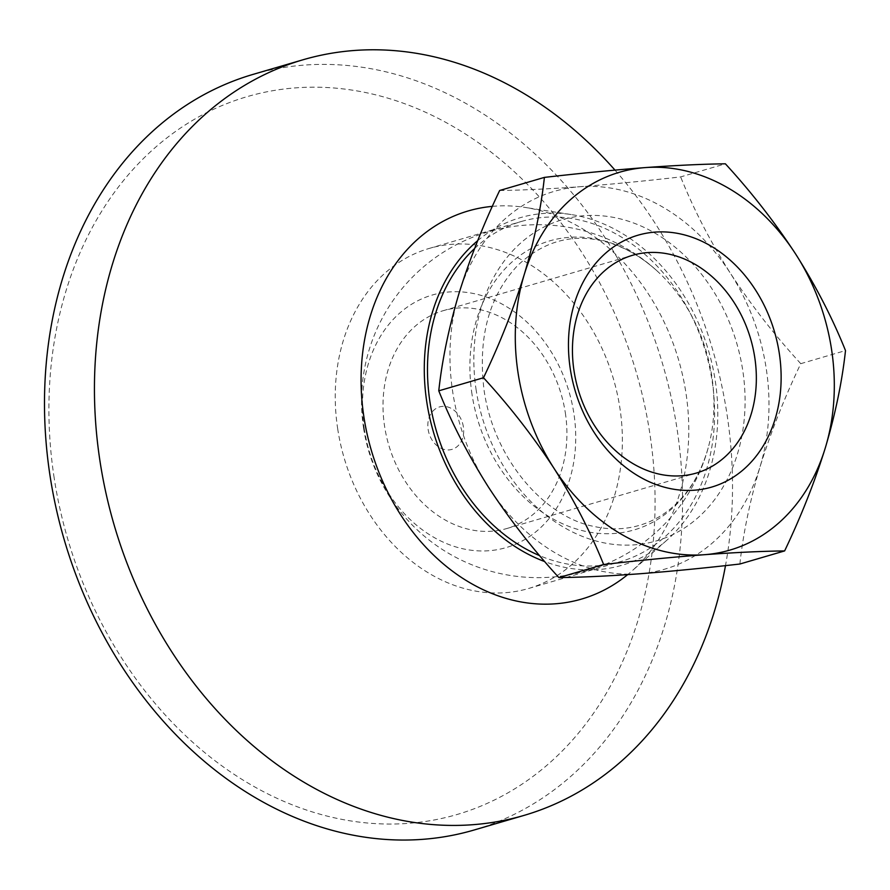 <?xml version="1.0" encoding="UTF-8"?>
<svg xmlns="http://www.w3.org/2000/svg" width="890" height="890" viewBox="0 0 890 890"><rect width="100%" height="100%" fill="white"/><g stroke="black" fill="none" stroke-linecap="round" stroke-linejoin="round"><path stroke-width="0.67" stroke-dasharray="4.45 3.34" d="M337.733 429.08A177.143 140.32 -106.3 0 1 429.069 248.477A177.143 140.32 -106.3 0 1 613.488 379.084A177.143 140.32 -106.3 0 1 528.549 588.501A177.143 140.32 -106.3 0 1 337.733 429.08M364.31 429.191A131.575 104.23 -106.3 0 1 504.341 305.348A131.575 104.23 -106.3 0 1 538.639 529.461A131.575 104.23 -106.3 0 1 364.31 429.191M474.604 248.51A177.143 140.32 -106.3 0 1 521.295 221.499A177.143 140.32 -106.3 0 1 705.714 352.106A177.143 140.32 -106.3 0 1 620.786 561.523A177.143 140.32 -106.3 0 1 539.674 555.66M565.328 412.838A113.464 89.879 -106.3 0 1 506.833 528.515A113.464 89.879 -106.3 0 1 384.602 426.399A113.464 89.879 -106.3 0 1 443.109 310.721A113.464 89.879 -106.3 0 1 565.328 412.838M499.657 190.493C522.719 190.193 549.453 188.936 579.857 186.711A196.823 155.917 -106.3 0 1 730.412 273.297A196.823 155.917 -106.3 0 1 760.027 466.849A196.823 155.917 -106.3 0 1 639.087 573.816A196.823 155.917 -106.3 0 1 488.532 487.231A196.823 155.917 -106.3 0 1 458.917 293.678A196.823 155.917 -106.3 0 1 579.857 186.711C611.196 184.297 644.794 181.026 680.65 176.91L725.383 163.816M739.879 564.015C743.228 533.232 749.936 500.848 760.027 466.849C770.684 432.618 784.257 398.219 800.766 363.665L845.5 350.582M800.766 363.665C774.556 335.107 751.104 304.992 730.412 273.297C710.209 241.379 693.622 209.25 680.65 176.91M54.168 477.941A373.956 296.236 -106.3 0 1 452.165 125.946A373.956 296.236 -106.3 0 1 549.642 762.897A373.956 296.236 -106.3 0 1 54.168 477.941M252.983 74.415A393.647 311.823 -106.3 0 1 662.805 364.655A393.647 311.823 -106.3 0 1 474.059 830.025M614.99 170.112A393.647 311.823 -106.3 0 1 725.495 565.617M492.348 206.369A202.175 160.156 -106.3 0 1 525.156 207.437A202.175 160.156 -106.3 0 1 678.636 360.027A202.175 160.156 -106.3 0 1 631.611 571.28A202.175 160.156 -106.3 0 1 627.661 574.629M477.696 240.667A181.071 143.446 -106.3 0 1 571.247 214.557A181.071 143.446 -106.3 0 1 708.707 351.227A181.071 143.446 -106.3 0 1 666.599 540.441A181.071 143.446 -106.3 0 1 544.769 561.612M463.378 426.844A22.116 17.522 73.7 0 0 434.064 409.978A22.116 17.522 73.7 0 0 439.838 447.659A22.116 17.522 73.7 0 0 463.378 426.844M472.023 394.392A150.555 119.271 -106.3 0 1 523.309 253.227A150.555 119.271 -106.3 0 1 657.076 270.927L657.076 270.927A150.555 119.271 -106.3 0 1 708.507 446.691L708.507 446.691A150.555 119.271 -106.3 0 1 585.019 531.263A150.555 119.271 -106.3 0 1 472.023 394.392M476.195 390.265A167.353 132.566 -106.3 0 1 654.295 232.746A167.353 132.566 -106.3 0 1 697.916 517.78A167.353 132.566 -106.3 0 1 476.195 390.265M528.549 588.501L620.786 561.523M429.069 248.477L521.295 221.499M363.543 427.868A176.487 176.487 0 0 0 708.507 446.691C702.143 469.853 691.652 488.621 677.034 502.984C666.076 513.641 653.761 521.039 640.066 525.167C625.37 529.583 609.984 530.006 593.897 526.413C545.982 517.524 494.339 460.976 484.127 390.666C477.63 338.055 488.777 296.359 517.58 265.565C542.333 242.258 569.889 233.903 600.227 240.478C620.285 244.694 639.231 254.852 657.076 270.927A176.487 176.487 0 0 0 363.543 427.868M571.247 214.557L525.156 207.437M666.599 540.441L631.611 571.28M506.833 528.515L696.258 473.091M443.109 310.721L632.545 255.297"/><path stroke-width="1.33" d="M539.674 555.66A177.143 140.32 -106.3 0 1 429.97 402.091A177.143 140.32 -106.3 0 1 474.604 248.51M544.391 177.399L499.657 190.493C483.114 225.126 469.542 259.524 458.917 293.678C448.816 327.743 442.096 360.139 438.77 390.832L483.504 377.749C500.047 343.106 513.619 308.719 524.243 274.565C534.345 240.489 541.064 208.104 544.391 177.399C580.681 173.239 614.278 169.968 645.183 167.598C675.922 165.351 702.655 164.094 725.383 163.816C751.594 192.374 775.045 222.5 795.738 254.184C815.941 286.102 832.528 318.242 845.5 350.582C842.151 381.354 835.443 413.739 825.353 447.737C814.706 481.968 801.122 516.367 784.624 550.921L739.879 564.015C704.035 568.132 670.437 571.402 639.087 573.816C608.693 576.041 581.96 577.298 558.887 577.599L603.62 564.505C590.615 532.087 574.028 499.957 553.858 468.107C533.11 436.356 509.659 406.229 483.504 377.749M438.77 390.832C451.786 423.251 468.374 455.38 488.532 487.231C509.291 518.981 532.743 549.108 558.887 577.599M603.62 564.505C639.91 560.344 673.508 557.073 704.424 554.704A196.823 155.917 -106.3 0 1 553.858 468.107A196.823 155.917 -106.3 0 1 524.243 274.565A196.823 155.917 -106.3 0 1 645.183 167.598A196.823 155.917 -106.3 0 1 795.738 254.184A196.823 155.917 -106.3 0 1 825.353 447.737A196.823 155.917 -106.3 0 1 704.424 554.704C735.162 552.456 761.896 551.199 784.624 550.921M574.039 370.974A113.464 89.879 -106.3 0 1 632.545 255.297A113.464 89.879 -106.3 0 1 750.659 338.957A113.464 89.879 -106.3 0 1 696.258 473.091A113.464 89.879 -106.3 0 1 574.039 370.974M570.301 368.994A131.219 103.941 -106.3 0 1 709.953 245.484A131.219 103.941 -106.3 0 1 744.151 468.974A131.219 103.941 -106.3 0 1 570.301 368.994M725.495 565.617A393.647 311.823 -106.3 0 1 524.021 815.407L474.059 830.025A393.647 311.823 -106.3 0 1 50.029 475.75A393.647 311.823 -106.3 0 1 252.983 74.415L302.945 59.797A393.647 311.823 -106.3 0 1 614.99 170.112M524.021 815.407A393.647 311.823 -106.3 0 1 99.98 461.131A393.647 311.823 -106.3 0 1 302.945 59.797M627.661 574.629A202.175 160.156 -106.3 0 1 363.921 417.076A202.175 160.156 -106.3 0 1 492.348 206.369M544.769 561.612A181.071 143.446 -106.3 0 1 426.833 402.325A181.071 143.446 -106.3 0 1 477.696 240.667"/></g></svg>
